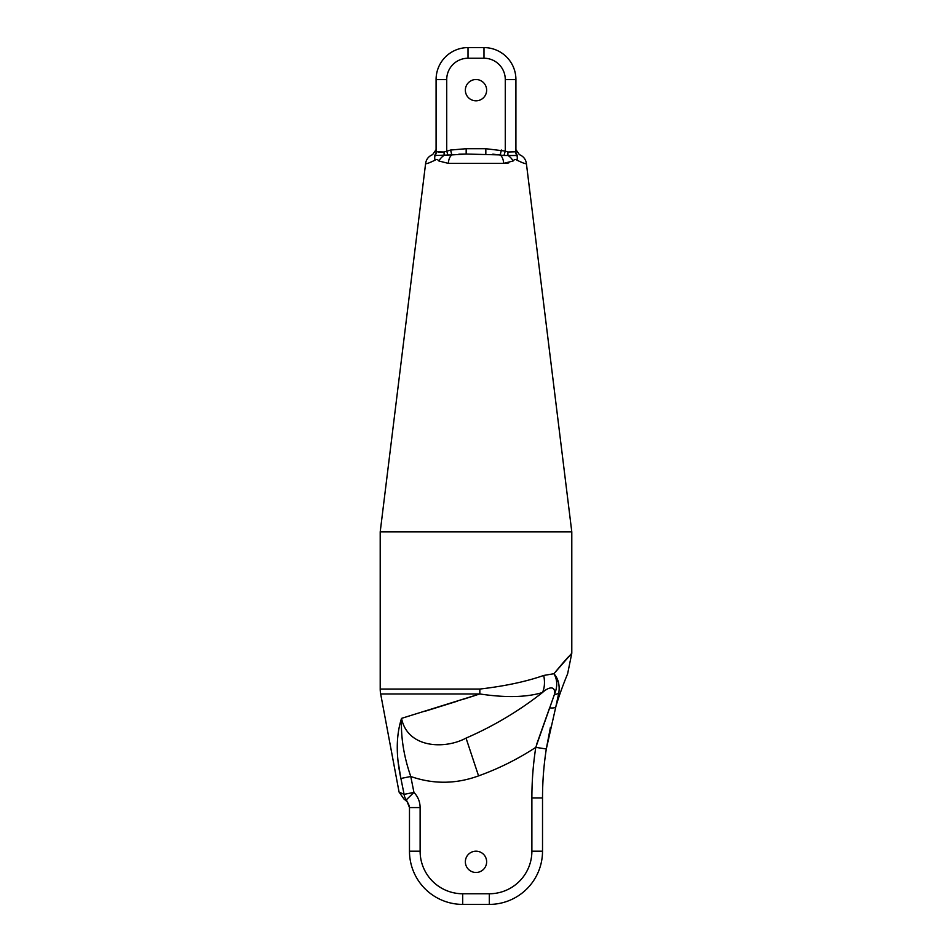 <?xml version="1.0" encoding="UTF-8"?>
<svg xmlns="http://www.w3.org/2000/svg" width="952" height="952" viewBox="0 0 952 952"><rect width="100%" height="100%" fill="white"/><g stroke="black" fill="none" stroke-linecap="round" stroke-linejoin="round"><path stroke-width="1.43" d="M409.479 808.522C409.36 804.535 407.587 801.465 404.183 799.323L399.067 792.076L380.669 693.96A26.608 26.608 0 0 1 380.205 689.058L479.844 689.058C504.976 686.118 526.266 681.584 543.699 675.456L553.921 673.718L571.795 653.227L567.606 673.897M486.639 90.178A10.639 10.639 0 0 0 476 79.528A10.639 10.639 0 0 0 465.361 90.178A10.639 10.639 0 0 0 476 100.817A10.639 10.639 0 0 0 486.639 90.178M458.852 154.176L466.171 154.034L451.783 154.914A10.639 5.855 90 0 0 448.309 163.375L438.908 160.995C437.706 159.377 436.433 159.091 435.064 160.15C428.828 163.197 425.687 164.268 425.627 163.375L380.205 531.882L380.205 689.058M450.617 150.035L451.783 154.914L434.469 155.509A5.319 5.188 0 0 0 436.087 151.784L444.013 151.999L450.617 150.035L466.171 148.714L485.829 148.714L505.274 151.071L505.274 79.528A21.289 21.289 0 0 0 483.985 58.239L468.015 58.239A21.289 21.289 0 0 0 446.726 79.528L436.087 79.528L436.087 151.784L436.087 79.528A31.928 31.928 0 0 1 468.015 47.6L483.985 47.6A31.928 31.928 0 0 1 515.913 79.528L515.913 149.666L519.423 154.664C523.386 156.283 525.706 159.186 526.373 163.375L571.795 531.882L380.205 531.882M526.373 163.375C526.313 164.268 523.16 163.197 516.936 160.15C515.567 159.091 514.294 159.377 513.092 160.995L503.691 163.375L448.309 163.375M486.639 861.822A10.639 10.639 0 0 0 476 851.183A10.639 10.639 0 0 0 465.361 861.822A10.639 10.639 0 0 0 476 872.472A10.639 10.639 0 0 0 486.639 861.822M571.795 531.882L571.795 653.227M403.981 794.289L401.637 793.194M476.214 695.127L461.803 699.756M457.174 701.231L425.711 711.049M397.281 745.797L397.448 751.878M398.614 764.646L400.649 777.248M399.067 792.076L404.112 794.361L400.899 778.45C395.853 755.46 396.068 735.42 401.542 718.367L479.832 693.96A26.608 1.071 -90 0 0 479.844 689.058M568.915 656.297L563.632 662.14M563.429 662.378L554.147 673.445M558.384 682.084L553.921 673.718C558.205 678.597 559.847 684.881 558.872 692.556L555.873 706.61C559.978 692.235 567.154 674.813 567.606 673.897C567.095 674.944 559.931 692.39 555.873 706.61L546.305 748.986L535.786 747.356C517.781 759.137 498.705 768.645 478.558 775.88C455.948 784.139 433.362 784.341 410.776 776.499L400.899 778.45M546.377 748.498L550.434 727.292M466.171 148.714L466.171 154.034L500.216 154.914A10.639 5.855 90 0 1 503.691 163.375M420.118 807.57L420.118 851.183A42.578 42.578 0 0 0 462.696 893.761L489.304 893.761A42.578 42.578 0 0 0 531.882 851.183L531.882 797.966A329.951 329.951 0 0 1 535.786 747.356L554.326 694.746C556.063 685.142 548.447 686.916 542.509 692.509C519.007 710.966 493.517 726.162 466.04 738.109C444.477 749.7 407.492 748.022 401.542 718.367C400.721 737.003 403.803 756.388 410.776 776.499L413.942 792.397C417.987 796.669 420.046 801.727 420.118 807.57L409.479 807.57L406.385 799.775C403.458 799.252 403.458 799.252 406.385 799.775A10.639 9.603 -59.8 0 1 404.112 794.361L413.942 792.397L406.385 799.775M531.882 797.966L542.521 797.966A319.301 319.301 0 0 1 546.305 748.986A319.301 319.301 0 0 0 542.521 797.966A319.301 319.301 0 0 1 546.305 748.986A319.301 319.301 0 0 0 542.521 797.966L542.521 851.183A53.217 53.217 0 0 1 489.304 904.4L462.696 904.4A53.217 53.217 0 0 1 409.479 851.183L409.479 807.57M504.036 163.375L508.749 162.923M483.985 58.239L483.985 47.6A31.928 31.928 0 0 1 515.913 79.528L515.913 151.784L507.987 151.999L505.274 151.071L503.953 155.497L492.838 154.153M543.699 675.456A26.608 18.005 -113.1 0 1 542.509 692.509C526.527 697.364 505.631 697.852 479.832 693.96L380.669 693.96M438.908 160.995A10.639 7.092 -43.6 0 1 444.013 155.438A5.319 1.345 -95.8 0 0 444.013 151.999L438.872 152.368M435.064 160.15A10.639 6.854 -135.8 0 1 435.231 155.283A5.319 5.236 -72 0 0 436.23 152.189M434.469 155.509C431.899 154.486 431.899 154.486 434.469 155.509M515.913 151.784A5.319 5.188 0 0 0 517.531 155.509C520.101 154.486 520.101 154.486 517.531 155.509L503.953 155.497M507.987 151.999A5.319 1.345 95.8 0 0 507.987 155.438A10.639 7.092 43.6 0 1 513.092 160.995M515.77 152.189A5.319 5.236 72 0 0 516.769 155.283A10.639 6.854 135.8 0 1 516.936 160.15M446.726 79.528L446.726 151.071L448.047 155.497M485.829 148.714L485.829 154.034M501.383 150.035L500.216 154.914M549.566 707.979L536.488 744.809M558.872 692.556A10.639 4.76 -172.6 0 1 554.326 694.746C557.646 686.832 557.515 679.823 553.921 673.718M555.873 706.61A10.639 3.344 -163.4 0 1 549.637 707.836M531.882 851.183L542.521 851.183A53.217 53.217 0 0 1 489.304 904.4L489.304 893.761M462.696 893.761L462.696 904.4A53.217 53.217 0 0 1 409.479 851.183L420.118 851.183M436.087 79.528A31.928 31.928 0 0 1 468.015 47.6L468.015 58.239M505.274 79.528L515.913 79.528M466.04 738.109L478.558 775.88M436.087 149.666L432.577 154.664C428.614 156.283 426.294 159.186 425.627 163.375"/></g></svg>
